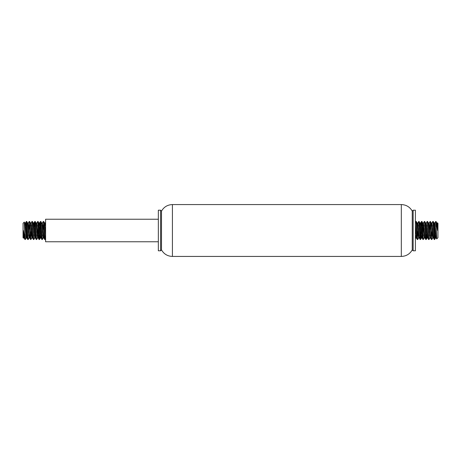 <?xml version="1.0" encoding="UTF-8"?>
<svg xmlns="http://www.w3.org/2000/svg" width="461" height="461" viewBox="0 0 461 461"><rect width="100%" height="100%" fill="white"/><g stroke="black" fill="none" stroke-linecap="round" stroke-linejoin="round"><path stroke-width="0.69" d="M415.401 230.5L415.401 210.204L413.148 210.204L413.148 250.796L415.401 250.796L415.401 230.5M413.148 250.796L412.249 249.897L412.249 211.103L413.148 210.204M412.249 249.897C409.806 254.08 406.164 256.258 401.324 256.431L172.42 256.431C167.579 256.258 163.937 254.08 161.494 249.897L161.494 211.103L160.601 210.204L158.342 210.204L158.342 250.796L160.601 250.796L160.601 210.204M158.342 241.777L45.599 241.777L45.599 219.223L158.342 219.223M23.442 230.581L24.923 239.484L23.937 237.311L23.442 230.581L23.442 238.112L23.05 237.715L23.05 223.285L24.312 222.058L25.096 224.749L26.006 237.507L26.156 238.095L26.306 237.824L26.571 235.41M23.69 234.505L23.442 237.991L23.753 235.415M24.854 239.276L24.312 222.058M45.599 234.493L44.994 239.265L43.691 221.482L42.717 235.577M40.908 221.516L41.922 223.925L43.138 238.072L42.279 239.518L40.908 221.516L39.462 239.518L38.326 223.089L38.09 221.516L37.848 222.415M37.433 228.812L37.082 235.571M35.272 221.516L36.315 224.173L37.502 238.072L36.661 239.513L36.505 239.103L35.445 222.467L35.232 221.482L35.03 222.415M34.615 228.817L34.264 235.577M32.454 221.516L33.434 223.654L34.684 238.072L33.826 239.518L33.63 238.66L32.719 223.458L32.454 221.516L32.212 222.415M31.797 228.812L31.446 235.577M29.637 221.516L30.553 223.262L31.867 238.072L30.899 239.265L29.596 221.482L28.622 235.577M26.819 221.516L27.821 223.873L29.049 238.072L28.19 239.518L28.023 238.902L27.113 223.856L26.819 221.516L26.571 222.415M26.156 228.817L25.804 235.577M26.231 238.072L25.292 239.392L24.854 234.182M24.923 239.484L25.165 238.585M25.58 232.183L26.369 221.482L27.579 238.677L27.775 239.518L27.983 238.585M28.398 232.183L28.749 225.423M30.559 239.49L29.544 237.092L28.328 222.928L29.187 221.482L29.4 222.484L30.593 239.518L31.567 225.429M33.376 239.49L32.426 237.553L31.146 222.928L31.965 221.511L32.126 221.816L33.186 238.395L33.417 239.518L33.618 238.585M34.033 232.183L34.857 221.505L35.918 237.357L36.194 239.484L36.436 238.585M36.851 232.183L37.203 225.423M39.012 239.49L38.038 237.363L36.782 222.928L37.733 221.666L38.793 238.083L39.012 239.484L39.254 238.585M39.669 232.183L40.459 221.482L41.674 238.671L41.87 239.518L42.078 238.585M42.493 232.183L42.844 225.423M44.648 239.49L43.645 237.144L42.418 222.928L43.282 221.482L43.49 222.479L44.4 237.732L44.648 239.484L44.896 238.585M45.311 232.183L45.599 226.507M26.986 228.817L27.216 225.423M29.049 238.072L29.395 235.41M29.809 228.817L30.034 225.423M31.867 238.072L32.212 235.41M32.627 228.817L32.852 225.423M34.684 238.072L35.03 235.41M35.445 228.812L35.67 225.423M37.502 238.072L38.488 225.423M38.09 221.516L39.041 223.458L40.101 237.548L40.257 238.101L40.407 237.795L40.666 235.41M41.081 228.817L41.311 225.423M43.138 238.072L43.484 235.41M43.899 228.817L44.129 225.423M45.599 224.686L45.316 222.905L44.504 222.888L45.599 236.314M45.282 222.888L44.896 225.59M44.481 232.183L44.25 235.571M42.418 222.928L42.078 225.59M41.663 232.188L41.432 235.577M41.83 239.49L40.764 236.568L39.853 223.7L39.554 223.055L39.26 225.59M38.845 232.183L38.24 238.112M36.782 222.928L36.436 225.59M36.021 232.183L35.797 235.571M36.194 239.49L35.157 236.845L34.097 223.026L33.618 225.585M33.204 232.183L32.979 235.577M31.146 222.928L30.801 225.59M30.386 232.183L29.781 238.112M28.328 222.928L27.983 225.59M27.568 232.188L27.118 237.645L26.968 238.112L26.185 238.112M27.741 239.49L26.819 237.715L25.758 223.654L25.453 223.078L25.165 225.59M437.558 230.419L436.077 221.516L437.063 223.689L437.558 230.419L437.558 222.888L437.95 223.285L437.95 237.715L436.688 238.942L435.904 236.251L434.994 223.493L434.844 222.905L434.694 223.176L434.429 225.59M437.31 226.495L437.558 223.009L437.247 225.585M436.146 221.724L436.688 238.942M415.401 226.507L415.465 225.423M415.401 222.306L415.903 221.482L416.156 222.94L417.268 239.484L418.283 225.423M420.092 239.484L419.078 237.075L417.862 222.928L418.721 221.482L420.092 239.484L421.538 221.482L422.674 237.911L422.91 239.484L423.152 238.585M423.567 232.188L423.918 225.429M425.728 239.484L424.685 236.827L423.498 222.928L424.339 221.487L424.495 221.897L425.555 238.533L425.768 239.518L425.97 238.585M426.385 232.183L426.736 225.423M428.546 239.484L427.566 237.346L426.316 222.928L427.174 221.482L427.37 222.34L428.281 237.542L428.546 239.484L428.788 238.585M429.203 232.188L429.554 225.423M431.363 239.484L430.447 237.738L429.133 222.928L430.101 221.735L431.404 239.518L432.378 225.423M434.181 239.484L433.179 237.127L431.951 222.928L432.81 221.482L432.977 222.098L433.887 237.144L434.181 239.484L434.429 238.585M434.844 232.183L435.196 225.423M434.769 222.928L435.708 221.608L436.146 226.818M436.077 221.516L435.835 222.415M435.42 228.817L434.631 239.518L433.421 222.323L433.225 221.482L433.017 222.415M432.602 228.817L432.251 235.577M430.441 221.511L431.456 223.908L432.672 238.072L431.813 239.518L431.6 238.516L430.407 221.482L429.433 235.571M427.624 221.511L428.574 223.447L429.854 238.072L429.035 239.49L428.874 239.184L427.814 222.605L427.583 221.482L427.382 222.415M426.967 228.817L426.143 239.495L425.082 223.643L424.806 221.516L424.564 222.415M424.149 228.817L423.797 235.577M421.988 221.511L422.962 223.637L424.218 238.072L423.267 239.334L422.207 222.917L421.988 221.516L421.746 222.415M421.331 228.817L420.541 239.518L419.326 222.329L419.13 221.482L418.922 222.415M418.507 228.817L418.156 235.577M416.352 221.511L417.355 223.856L418.582 238.072L417.718 239.518L417.51 238.521L416.6 223.268L416.352 221.516L416.104 222.415M415.689 228.817L415.401 234.493M434.014 232.183L433.784 235.577M431.951 222.928L431.605 225.59M431.191 232.183L430.966 235.577M429.133 222.928L428.788 225.59M428.373 232.183L428.148 235.577M426.316 222.928L425.97 225.59M425.555 232.188L425.33 235.577M423.498 222.928L422.512 235.577M422.91 239.484L421.959 237.542L420.899 223.452L420.743 222.899L420.593 223.205L420.334 225.59M419.919 232.183L419.689 235.577M417.862 222.928L417.516 225.59M417.101 232.183L416.871 235.577M415.401 236.314L415.684 238.095L416.496 238.112L415.401 224.686M415.718 238.112L416.104 235.41M416.519 228.817L416.75 225.429M418.582 238.072L418.922 235.41M419.337 228.812L419.568 225.423M419.17 221.511L420.236 224.432L421.147 237.3L421.446 237.945L421.74 235.41M422.155 228.817L422.76 222.888M424.218 238.072L424.564 235.41M424.979 228.817L425.203 225.429M424.806 221.511L425.843 224.155L426.903 237.974L427.382 235.415M427.796 228.817L428.021 225.423M429.854 238.072L430.199 235.41M430.614 228.817L431.219 222.888M432.672 238.072L433.017 235.41M433.432 228.812L433.882 223.355L434.032 222.888L434.815 222.888M433.259 221.511L434.181 223.285L435.242 237.346L435.547 237.922L435.835 235.41M401.324 256.431L401.324 204.569L172.42 204.569C167.579 204.742 163.937 206.92 161.494 211.103M172.42 256.431L172.42 204.569M412.249 211.103C409.806 206.92 406.164 204.742 401.324 204.569M161.494 249.897L160.601 250.796M43.691 221.482L43.282 221.482M40.873 221.482L40.459 221.482M38.056 221.482L37.641 221.482M35.232 221.482L34.823 221.482M32.414 221.482L32.005 221.482M29.596 221.482L29.187 221.482M26.778 221.482L26.369 221.482M45.097 239.518L44.688 239.518M42.279 239.518L41.87 239.518M39.462 239.518L39.052 239.518M36.644 239.518L36.235 239.518M33.826 239.518L33.417 239.518M31.008 239.518L30.593 239.518M28.19 239.518L27.775 239.518M25.372 239.518L24.957 239.518M42.464 222.888L41.709 222.888M39.646 222.888L38.891 222.888M36.828 222.888L36.073 222.888M34.01 222.888L33.255 222.888M31.192 222.888L30.432 222.888M28.375 222.888L27.614 222.888M25.557 222.888L24.796 222.888M43.853 238.112L43.098 238.112M41.035 238.112L40.274 238.112M38.217 238.112L37.456 238.112M35.399 238.112L34.638 238.112M32.575 238.112L31.821 238.112M29.758 238.112L29.003 238.112M24.122 238.112L23.442 238.112M45.138 239.484L45.599 238.694M43.732 221.516L44.55 222.928M39.502 239.484L40.32 238.072M26.329 221.511L25.511 222.928M34.782 221.511L33.964 222.928M40.424 221.511L39.6 222.928M45.599 222.306L45.241 222.928M417.309 239.518L417.718 239.518M420.127 239.518L420.541 239.518M422.944 239.518L423.359 239.518M425.768 239.518L426.177 239.518M428.586 239.518L428.995 239.518M431.404 239.518L431.813 239.518M434.222 239.518L434.631 239.518M415.903 221.482L416.312 221.482M418.721 221.482L419.13 221.482M421.538 221.482L421.948 221.482M424.356 221.482L424.765 221.482M427.174 221.482L427.583 221.482M429.992 221.482L430.407 221.482M432.81 221.482L433.225 221.482M435.628 221.482L436.043 221.482M418.536 238.112L419.291 238.112M421.354 238.112L422.109 238.112M424.172 238.112L424.927 238.112M426.99 238.112L427.745 238.112M429.808 238.112L430.568 238.112M432.625 238.112L433.386 238.112M435.443 238.112L436.204 238.112M417.147 222.888L417.902 222.888M419.965 222.888L420.726 222.888M422.783 222.888L423.544 222.888M425.601 222.888L426.362 222.888M428.425 222.888L429.179 222.888M431.242 222.888L431.997 222.888M436.878 222.888L437.558 222.888M417.268 239.484L416.45 238.072M421.498 221.516L420.68 222.928M434.671 239.49L435.489 238.072M426.218 239.49L427.036 238.072M420.576 239.49L421.4 238.072M415.401 238.694L415.759 238.072"/></g></svg>
